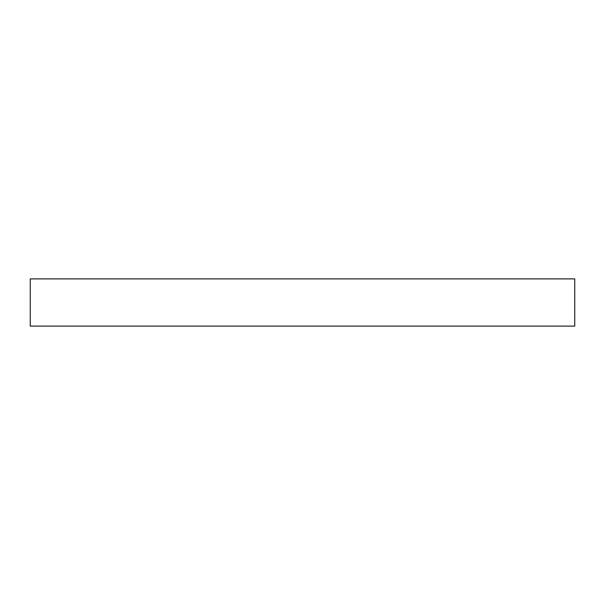 <?xml version="1.0" encoding="UTF-8"?>
<svg xmlns="http://www.w3.org/2000/svg" width="605" height="605" viewBox="0 0 605 605"><rect width="100%" height="100%" fill="white"/><g stroke="black" fill="none" stroke-linecap="round" stroke-linejoin="round"><path stroke-width="0.91" d="M574.75 278.89L30.25 278.89L30.25 326.11L574.75 326.11L574.75 278.89"/></g></svg>
